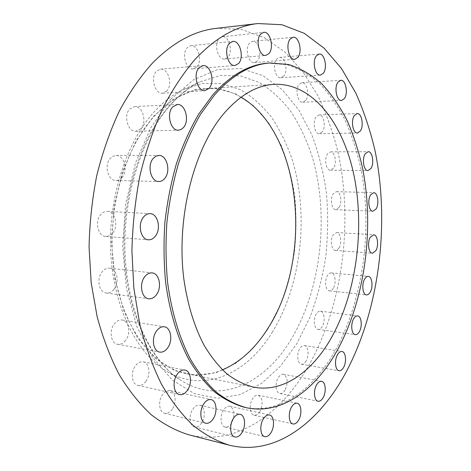 <?xml version="1.0" encoding="UTF-8"?>
<svg xmlns="http://www.w3.org/2000/svg" width="471" height="471" viewBox="0 0 471 471"><rect width="100%" height="100%" fill="white"/><g stroke="black" fill="none" stroke-linecap="round" stroke-linejoin="round"><path stroke-width="0.35" stroke-dasharray="2.35 1.77" d="M140.805 128.795L135.854 131.25C127.8 132.068 123.178 115.295 129.825 108.925L134.523 106.593C142.701 105.698 147.311 122.33 140.805 128.795M121.924 177.697C120.217 179.598 118.25 180.54 116.037 180.528C107.912 180.929 103.773 164.826 110.42 158.215L113.058 156.201L116.025 155.507C124.279 155.018 128.43 170.985 121.924 177.697M112.551 233.174C110.561 235.471 108.277 236.554 105.704 236.413C97.821 236.33 94.383 221.211 100.812 214.452C102.749 212.291 104.939 211.249 107.376 211.338C115.377 211.326 118.857 226.31 112.551 233.174M113.9 289.377C111.662 292.085 109.119 293.292 106.269 292.997C98.904 292.491 96.208 278.479 102.26 271.69C104.444 269.129 106.899 267.964 109.608 268.193C117.085 268.611 119.834 282.488 113.9 289.377M125.622 340.362C123.231 343.4 120.547 344.713 117.573 344.295C110.856 343.494 108.801 330.548 114.388 323.83C116.737 320.928 119.334 319.662 122.183 320.021C128.995 320.733 131.109 333.545 125.622 340.362M145.963 381.263C143.549 384.513 140.864 385.89 137.909 385.396C131.862 384.46 130.279 372.443 135.389 365.861C137.773 362.747 140.387 361.41 143.225 361.846C149.348 362.711 150.991 374.604 145.963 381.263M172.304 409.093C169.966 412.402 167.393 413.797 164.585 413.291C159.127 412.349 157.85 401.074 162.519 394.686C164.832 391.501 167.34 390.135 170.049 390.594C175.565 391.483 176.896 402.634 172.304 409.093M201.741 422.834C199.569 426.067 197.178 427.45 194.582 426.979C189.613 426.102 188.512 415.398 192.792 409.234C194.953 406.108 197.284 404.76 199.792 405.195C204.814 406.026 205.957 416.605 201.741 422.834M231.661 423.088C229.677 426.155 227.511 427.48 225.156 427.067C220.569 426.302 219.551 416.017 223.507 410.088C225.474 407.115 227.593 405.819 229.877 406.202C234.729 409.199 235.323 414.827 231.661 423.088M259.951 411.466C258.173 414.303 256.224 415.552 254.105 415.21C249.807 414.58 248.806 404.56 252.503 398.86C254.269 396.105 256.177 394.886 258.232 395.204C262.789 398.048 263.366 403.47 259.951 411.466M285.096 390.059C283.513 392.637 281.77 393.797 279.868 393.526C275.77 393.038 274.74 383.147 278.243 377.654C279.815 375.151 281.523 374.021 283.365 374.268C287.734 377 288.311 382.264 285.096 390.059M306.085 361.039C304.672 363.365 303.118 364.424 301.405 364.218C297.431 363.865 296.33 353.974 299.703 348.675C301.104 346.421 302.629 345.384 304.29 345.573C308.293 345.908 309.412 355.699 306.085 361.039M322.288 326.468C321.022 328.546 319.621 329.512 318.072 329.364C314.151 329.152 312.938 319.126 316.247 313.986C317.495 311.967 318.873 311.031 320.374 311.16C324.325 311.36 325.543 321.287 322.288 326.468M333.315 288.217C332.173 290.071 330.901 290.948 329.488 290.854C325.549 290.784 324.189 280.486 327.498 275.47C328.623 273.68 329.871 272.821 331.243 272.909C335.211 272.968 336.571 283.165 333.315 288.217M338.949 248.005L337.283 249.848L335.429 250.401C331.407 250.478 329.859 239.774 333.221 234.852L336.659 232.521C340.716 232.444 342.252 243.042 338.949 248.005M339.032 207.44L335.758 209.636C331.584 209.86 329.8 198.627 333.285 193.758L336.477 191.626C340.686 191.403 342.458 202.536 339.032 207.44M166.763 91.021L162.577 93.164C154.871 94.265 150.09 77.244 156.525 71.174L160.487 69.149C168.312 67.989 173.057 84.874 166.763 91.021M196.772 66.964L193.145 68.89C185.945 70.097 181.311 53.282 187.37 47.524L190.808 45.699C198.108 44.457 202.701 61.136 196.772 66.964M227.84 57.227L224.579 59.022C217.955 60.2 213.681 43.95 219.274 38.475L222.377 36.773C229.089 35.572 233.316 51.692 227.84 57.227M257.46 60.871L254.417 62.608C248.364 63.673 244.561 48.225 249.671 42.985L252.58 41.33C258.709 40.253 262.465 55.572 257.46 60.871M283.801 76.025L280.857 77.762C275.329 78.669 272.02 64.144 276.677 59.081L279.503 57.415C285.096 56.508 288.364 70.909 283.801 76.025M305.655 100.441L302.729 102.236C297.654 102.961 294.817 89.384 299.073 84.439L301.893 82.713C307.021 81.983 309.83 95.448 305.655 100.441M333.497 168.153L330.401 170.178C326.003 170.555 323.93 158.656 327.598 153.805L330.613 151.845C335.052 151.462 337.106 163.26 333.497 168.153M322.335 131.851L319.356 133.746C314.657 134.294 312.232 121.6 316.159 116.726L319.044 114.906C323.789 114.353 326.185 126.934 322.335 131.851M244.49 407.285C279.491 414.898 313.539 389.588 335.364 350.33C363.3 299.733 372.779 228.912 360.904 168.553C357.065 151.55 351.908 135.636 345.426 120.806C338.219 106.776 329.812 94.571 320.203 84.191C309.965 75.06 298.82 68.548 286.768 64.651L267.905 63.132M241.046 97.191C230.201 90.809 218.556 87.93 206.11 88.56C187.799 89.643 170.372 99.034 153.834 116.726C123.225 150.072 105.828 214.523 114.141 271.131C122.372 327.834 153.558 367.492 186.71 373.727C198.956 376.035 210.884 374.757 222.489 369.9M267.828 329.123L279.921 305.944C286.492 289.047 291.296 271.278 294.34 252.639C296.341 233.793 296.489 215.047 294.769 196.413C291.991 178.103 287.375 160.905 280.928 144.821L268.87 123.249L253.704 105.916L235.853 93.894L215.942 88.212L194.835 89.749L173.611 99.057L153.575 116.243L136.119 140.776L122.613 171.426L114.182 206.286L111.545 242.924L114.906 278.702L123.897 311.113L137.667 338.078L155.053 358.166L174.741 370.624L195.436 375.358L215.965 372.755L235.353 363.547C247.469 354.498 258.296 343.023 267.828 329.123M272.132 332.491C301.552 284.808 309.317 214.458 292.032 159.015C286.603 143.543 279.721 129.549 271.373 117.032C262.253 105.581 251.95 96.473 240.463 89.702L222.071 83.579L202.501 83.455L182.542 89.855C172.61 94.724 163.166 102.048 154.223 111.815C126.399 142.213 108.33 197.437 110.667 251.037C113.016 304.666 135.012 350.259 163.537 369.246C202.13 395.275 246.516 374.504 272.132 332.491M188.724 434.768C235.871 446.62 280.928 414.292 308.558 365.837C342.859 305.202 353.527 222.312 337.784 151.321C332.703 131.309 325.944 112.557 317.507 95.048L302.606 71.356L284.696 51.834L264.037 37.48L241.058 29.32L216.377 28.348M291.372 339.002C265.126 383.488 219.451 406.326 179.286 379.267C149.625 359.526 126.552 311.095 124.144 253.739C121.742 196.413 140.858 137.326 169.972 105.174C179.327 94.836 189.171 87.135 199.51 82.066L220.222 75.49L240.457 75.849L259.403 82.549C271.196 89.843 281.752 99.581 291.066 111.757C299.568 125.039 306.574 139.852 312.067 156.184C329.535 214.676 321.505 288.452 291.372 339.002M170.949 99.128L150.991 127.358L135.442 162.995L125.675 203.76L122.59 246.686L126.428 288.529L136.731 326.203L152.457 357.23L172.192 379.967L194.364 393.65L217.484 398.325L240.234 394.586L261.57 383.418L280.681 365.961L296.995 343.424L310.112 316.965C317.23 297.784 322.452 277.684 325.779 256.666C327.999 235.423 328.222 214.287 326.462 193.263C323.559 172.58 318.673 153.081 311.796 134.753L298.855 110.026L282.435 89.896L262.942 75.637L240.999 68.495L217.508 69.584L193.669 79.705L170.949 99.128M135.854 131.25L178.521 130.184M116.037 180.528L158.804 181.529M105.704 236.413L148.394 239.804M106.269 292.997L148.742 298.773M117.573 344.295L159.693 352.09M137.909 385.396L179.563 394.61M164.585 413.291L205.65 423.229M194.582 426.979L234.958 436.988M225.156 427.067L264.79 436.629M254.105 415.21L293.009 423.959M279.868 393.526L318.096 401.227M301.405 364.218L339.067 370.742M318.072 329.364L355.322 334.657M329.488 290.854L366.503 294.905M335.429 250.401L372.414 253.215M335.758 209.636L372.914 211.226M162.577 93.164L204.95 90.615M193.145 68.89L235.005 65.504M224.579 59.022L265.762 55.425M254.417 62.608L294.811 59.293M280.857 77.762L320.421 75.101M302.729 102.236L341.499 100.464M330.401 170.178L367.928 170.584M319.356 133.746L357.43 133.016M163.537 369.246L179.286 379.267C150.773 360.397 127.453 311.996 125.115 253.975C122.707 196.036 142.165 136.266 170.908 104.55C180.087 94.406 189.619 86.911 199.51 82.066L182.542 89.855M186.71 373.727L253.475 387.109M206.11 88.56L274.069 84.338M319.044 114.906L357.212 113.582M330.613 151.845L368.21 151.691M301.893 82.713L340.78 80.306M279.503 57.415L319.197 54.053M252.58 41.33L293.115 37.25M222.377 36.773L263.707 32.334M190.808 45.699L232.815 41.401M160.487 69.149L202.989 65.61M336.477 191.626L373.686 192.68M336.659 232.521L373.674 234.793M331.243 272.909L368.275 276.412M320.374 311.16L357.619 315.888M304.29 345.573L341.934 351.496M283.365 374.268L321.563 381.316M258.232 395.204L297.101 403.235M229.877 406.202L269.483 414.98M199.792 405.195L240.139 414.345M170.049 390.594L211.09 399.602M143.225 361.846L184.879 370.071M122.183 320.021L164.332 326.78M109.608 268.193L152.127 272.903M107.376 211.338L150.137 213.663M116.025 155.507L158.892 155.448M134.523 106.593L177.308 104.503"/><path stroke-width="0.71" d="M172.674 106.917C166.098 113.54 170.59 131.038 178.521 130.184L181.117 129.501L183.402 127.641C189.831 120.923 185.368 103.596 177.308 104.503L172.674 106.917M153.346 158.268C146.758 165.168 150.785 181.959 158.804 181.529C160.988 181.535 162.931 180.552 164.62 178.574C171.061 171.568 167.034 154.941 158.892 155.448L155.96 156.172L153.346 158.268M143.649 216.925C137.267 223.996 140.617 239.757 148.394 239.804C150.938 239.939 153.193 238.803 155.165 236.401C161.412 229.224 158.038 213.628 150.137 213.663C147.735 213.575 145.568 214.664 143.649 216.925M144.862 276.595C138.857 283.713 141.471 298.302 148.742 298.773C151.55 299.056 154.064 297.778 156.284 294.946C162.165 287.722 159.504 273.298 152.127 272.903C149.454 272.68 147.029 273.91 144.862 276.595M156.637 330.819C151.103 337.866 153.081 351.331 159.693 352.09C162.63 352.496 165.274 351.101 167.641 347.916C173.069 340.768 171.038 327.463 164.332 326.78C161.529 326.432 158.963 327.775 156.637 330.819M177.161 374.333C172.103 381.233 173.616 393.715 179.563 394.61C182.465 395.087 185.109 393.621 187.499 390.218C192.462 383.229 190.896 370.901 184.879 370.071C182.089 369.647 179.516 371.066 177.161 374.333M203.696 403.947C199.086 410.635 200.299 422.328 205.65 423.229C208.4 423.717 210.926 422.228 213.228 418.76C217.755 411.995 216.501 400.456 211.09 399.602C208.441 399.161 205.974 400.609 203.696 403.947M233.286 418.631C229.071 425.077 230.107 436.152 234.958 436.988C237.496 437.435 239.833 435.969 241.976 432.59C246.115 426.078 245.044 415.139 240.139 414.345C237.69 413.932 235.406 415.357 233.286 418.631M263.26 419.084C259.374 425.278 260.328 435.905 264.79 436.629C267.086 437.017 269.206 435.616 271.149 432.413C274.964 426.167 273.981 415.669 269.483 414.98C267.257 414.615 265.185 415.987 263.26 419.084M291.525 407.085C287.905 413.026 288.835 423.364 293.009 423.959C295.07 424.277 296.965 422.964 298.696 420.008C302.258 414.015 301.305 403.806 297.101 403.235C295.105 402.935 293.245 404.218 291.525 407.085M316.589 384.872C313.168 390.577 314.128 400.774 318.096 401.227C319.939 401.48 321.628 400.262 323.171 397.583C326.538 391.831 325.561 381.757 321.563 381.316C319.78 381.086 318.119 382.269 316.589 384.872M337.489 354.74C334.198 360.238 335.222 370.43 339.067 370.742C340.716 370.936 342.229 369.823 343.6 367.415C346.839 361.875 345.802 351.802 341.934 351.496C340.333 351.319 338.849 352.402 337.489 354.74M353.627 318.832C350.406 324.154 351.531 334.481 355.322 334.657C356.812 334.799 358.172 333.792 359.397 331.637C362.564 326.273 361.434 316.059 357.619 315.888C356.176 315.764 354.84 316.748 353.627 318.832M364.648 279.073C361.44 284.26 362.705 294.858 366.503 294.905C367.863 294.993 369.099 294.081 370.206 292.161C373.362 286.939 372.102 276.453 368.275 276.412C366.956 276.336 365.749 277.219 364.648 279.073M370.353 237.213C367.092 242.294 368.534 253.31 372.414 253.215L375.811 250.725C379.02 245.603 377.583 234.699 373.674 234.793L370.353 237.213M370.6 194.876C367.221 199.898 368.887 211.467 372.914 211.226L376.082 208.959C379.402 203.896 377.748 192.439 373.686 192.68L370.6 194.876M199.086 67.706C192.739 73.994 197.373 91.733 204.95 90.615L209.065 88.401C215.265 82.025 210.678 64.45 202.989 65.61L199.086 67.706M229.436 43.273C223.484 49.219 227.958 66.729 235.005 65.504L238.567 63.526C244.39 57.503 239.969 40.153 232.815 41.401L229.436 43.273M260.675 34.077C255.194 39.717 259.297 56.614 265.762 55.425L268.953 53.582C274.316 47.871 270.266 31.127 263.707 32.334L260.675 34.077M290.277 38.94C285.285 44.339 288.923 60.365 294.811 59.293L297.778 57.509C302.665 52.051 299.085 36.173 293.115 37.25L290.277 38.94M316.447 55.761C311.914 60.977 315.058 76.014 320.421 75.101L323.283 73.317C327.728 68.048 324.625 53.146 319.197 54.053L316.447 55.761M338.037 82.072C333.898 87.164 336.588 101.2 341.499 100.464L344.336 98.622C348.399 93.482 345.743 79.575 340.78 80.306L338.037 82.072M365.296 153.711C361.734 158.709 363.683 170.979 367.928 170.584L370.924 168.494C374.421 163.449 372.496 151.297 368.21 151.691L365.296 153.711M354.416 115.454C350.601 120.482 352.891 133.581 357.43 133.016L360.315 131.073C364.054 126.004 361.799 113.028 357.212 113.582L354.416 115.454M269.824 62.979L267.905 63.132C248.735 64.556 230.231 75.289 212.403 95.33L198.556 114.341C190.06 128.983 182.719 145.327 176.525 163.372C171.126 182.171 167.258 201.753 164.921 222.124C163.525 242.636 163.773 262.818 165.662 282.677C169.625 311.837 177.596 337.954 188.635 359.09C196.478 372.22 205.103 383.147 214.511 391.872C224.214 399.278 234.211 404.418 244.49 407.285L246.368 407.698C281.328 415.298 315.323 389.929 337.118 350.607C365.019 299.927 374.498 229.012 362.658 168.565C358.825 151.544 353.68 135.607 347.221 120.753C340.027 106.705 331.637 94.477 322.046 84.079C311.826 74.936 300.698 68.407 288.664 64.503L269.824 62.979C250.672 64.397 232.191 75.148 214.382 95.219L200.546 114.265C192.056 128.93 184.714 145.309 178.527 163.384C173.122 182.218 169.254 201.841 166.917 222.247C165.515 242.795 165.763 263.018 167.647 282.912C171.603 312.126 179.557 338.29 190.584 359.455C198.415 372.602 207.028 383.541 216.425 392.278C226.121 399.691 236.101 404.836 246.368 407.698M223.437 114.064C193.528 149.49 176.083 218.603 183.843 279.02C187.576 304.719 194.376 326.898 204.237 345.549C211.149 356.959 218.744 366.438 227.034 373.986C235.582 380.374 244.396 384.748 253.475 387.109C283.024 393.008 312.09 371.86 331.148 338.178C355.988 294.045 364.731 231.155 354.445 177.726C344.089 124.638 313.292 82.637 274.069 84.338C256.465 85.363 239.586 95.272 223.437 114.064M222.489 369.9C240.245 362.105 255.3 348.399 267.646 328.793C313.215 259.233 302.6 133.175 241.046 97.191M257.884 23.55L216.377 28.348C194.411 30.715 173.081 42.325 152.392 63.173C140.281 76.732 129.237 92.74 119.263 111.203C110.096 130.897 102.625 152.221 96.855 175.183C92.204 198.756 89.608 222.718 89.066 247.075L91.174 282.83L97.15 316.748C102.931 338.113 110.32 357.46 119.304 374.792C129.036 390.747 139.757 404.118 151.462 414.916C163.531 424.177 175.948 430.794 188.724 434.768L229.2 445.148C275.27 456.682 319.073 422.54 345.973 372.331C379.349 309.471 389.964 224.29 375.128 151.15C370.324 130.532 363.889 111.18 355.823 93.093L341.516 68.578L324.254 48.313L304.272 33.335L281.952 24.727L257.884 23.55C236.424 25.834 215.482 37.774 195.059 59.358C183.089 73.417 172.156 90.049 162.248 109.266C153.128 129.784 145.674 152.015 139.887 175.977C135.195 200.581 132.539 225.591 131.915 251.002L133.864 288.281L139.651 323.595C145.28 345.808 152.492 365.879 161.288 383.812C170.814 400.285 181.306 414.05 192.763 425.101C204.573 434.539 216.719 441.221 229.2 445.148"/></g></svg>
